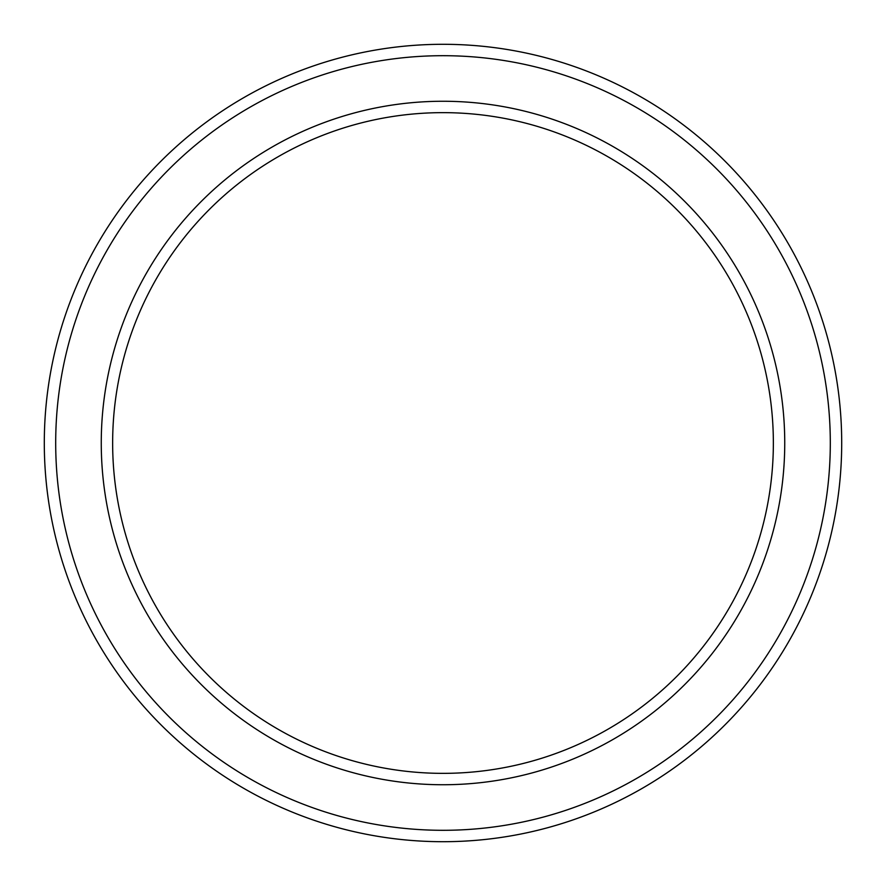 <?xml version="1.0" encoding="UTF-8"?>
<svg xmlns="http://www.w3.org/2000/svg" width="886" height="886" viewBox="0 0 886 886"><rect width="100%" height="100%" fill="white"/><g stroke="black" fill="none" stroke-linecap="round" stroke-linejoin="round"><path stroke-width="1.33" d="M773.356 443A330.356 330.356 0 0 0 443 112.644A330.356 330.356 0 0 0 112.644 443A330.356 330.356 0 0 0 443 773.356A330.356 330.356 0 0 0 773.356 443M101.259 443A341.741 341.741 0 0 1 443 101.259A341.741 341.741 0 0 1 784.741 443A341.741 341.741 0 0 1 443 784.741A341.741 341.741 0 0 1 101.259 443M830.304 443A387.304 387.304 0 0 0 443 55.696A387.304 387.304 0 0 0 55.696 443A387.304 387.304 0 0 0 443 830.304A387.304 387.304 0 0 0 830.304 443M44.3 443A398.7 398.7 0 0 1 443 44.3A398.7 398.7 0 0 1 841.7 443A398.7 398.7 0 0 1 443 841.7A398.7 398.7 0 0 1 44.3 443"/></g></svg>
